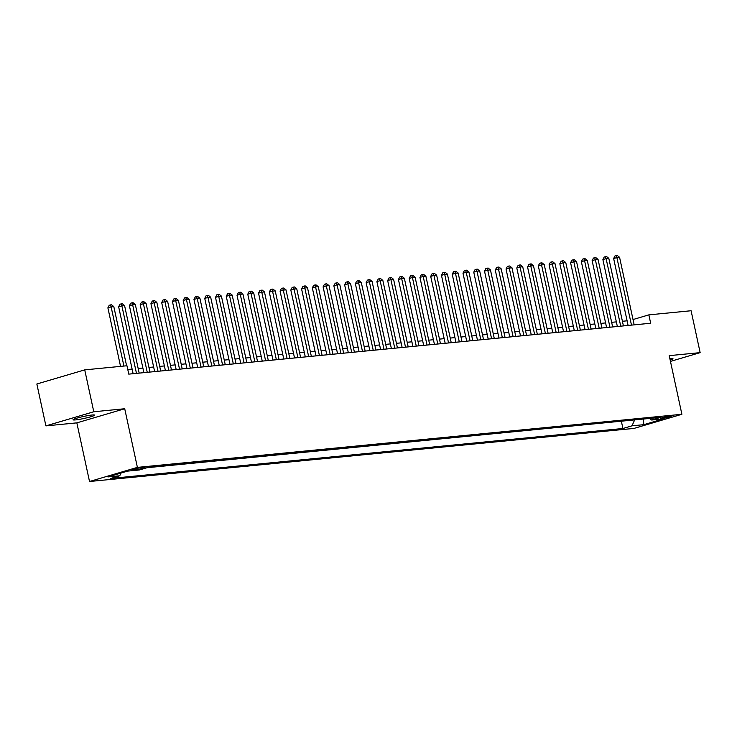 <?xml version="1.0" encoding="UTF-8"?>
<svg xmlns="http://www.w3.org/2000/svg" width="737" height="737" viewBox="0 0 737 737"><rect width="100%" height="100%" fill="white"/><g stroke="black" fill="none" stroke-linecap="round" stroke-linejoin="round"><path stroke-width="1.11" d="M670.163 360.061A11.018 1.023 167.8 0 0 672.992 358.735A11.018 1.023 167.8 0 0 670.504 358.615A11.018 1.023 167.8 0 0 669.869 358.689M92.116 415.014A11.018 1.023 167.8 0 0 80.075 417.28A11.018 1.023 167.8 0 0 73.064 419.786A11.018 1.023 167.8 0 0 75.552 419.897A11.018 1.023 167.8 0 0 87.592 417.63A11.018 1.023 167.8 0 0 94.603 415.124A11.018 1.023 167.8 0 0 92.116 415.014M670.044 416.083A5.509 0.507 167.8 0 0 664.028 417.216A5.509 0.507 167.8 0 0 660.518 418.469A5.509 0.507 167.8 0 0 661.762 418.524A5.509 0.507 167.8 0 0 667.786 417.391A5.509 0.507 167.8 0 0 671.287 416.138A5.509 0.507 167.8 0 0 670.044 416.083M89.518 481.501L634.013 428.409L681.891 414.286L137.395 467.378L89.518 481.501L76.841 422.863L124.719 408.74L93.783 411.762L45.906 425.885L76.841 422.863M45.906 425.885L36.85 383.995L84.727 369.873L93.783 411.762M84.727 369.873L126.967 365.755L128.772 374.129L650.67 323.248L648.855 314.865L633.019 319.545M133.434 470.013L135.801 469.782A5.334 0.497 167.8 0 0 141.642 468.686A5.334 0.497 167.8 0 0 145.032 467.47A5.334 0.497 167.8 0 0 143.826 467.415L141.458 467.645A5.334 0.497 167.8 0 0 135.626 468.75A5.334 0.497 167.8 0 0 132.236 469.957A5.334 0.497 167.8 0 0 133.434 470.013L133.305 469.414M649.61 418.432L651.646 420.026L660.702 417.354L148.496 467.295L139.431 469.966L127.602 471.118L107.934 476.922L119.763 475.77L110.707 478.442L622.922 428.501L631.977 425.829L634.668 419.887M651.646 420.026L663.484 418.874L643.816 424.669L631.977 425.829M147.087 467.709L622.802 421.048M670.458 361.397L700.15 352.636L691.094 310.747L648.855 314.865M700.15 352.636L669.214 355.649L681.891 414.286M124.719 408.74L137.395 467.378M627.113 320.825L622.406 321.277M616.353 321.876L611.646 322.327M605.593 322.926L600.885 323.377M594.833 323.967L590.125 324.427M584.063 325.017L579.365 325.478M573.303 326.067L568.605 326.528M562.543 327.117L557.845 327.578M551.783 328.168L547.084 328.628M541.022 329.218L536.324 329.679M530.262 330.268L525.564 330.72M519.502 331.318L514.804 331.77M508.742 332.369L504.044 332.82M497.982 333.41L493.283 333.87M487.221 334.46L482.523 334.92M476.461 335.51L471.763 335.971M465.701 336.56L461.003 337.021M454.941 337.61L450.243 338.071M444.181 338.661L439.482 339.121M433.42 339.711L428.713 340.172M422.66 340.761L417.953 341.213M411.9 341.811L407.192 342.263M401.14 342.852L396.432 343.313M390.37 343.903L385.672 344.363M379.61 344.953L374.912 345.413M368.85 346.003L364.152 346.464M358.09 347.053L353.392 347.514M347.33 348.104L342.631 348.564M336.569 349.154L331.871 349.614M325.809 350.204L321.111 350.655M315.049 351.254L310.351 351.706M304.289 352.295L299.591 352.756M293.529 353.345L288.83 353.806M282.768 354.396L278.07 354.856M272.008 355.446L267.31 355.907M261.248 356.496L256.55 356.957M250.488 357.546L245.79 358.007M239.728 358.597L235.02 359.057M228.967 359.647L224.26 360.098M218.207 360.697L213.5 361.148M207.447 361.747L202.739 362.199M196.678 362.788L191.979 363.249M185.917 363.838L181.219 364.299M175.157 364.889L170.459 365.349M164.397 365.939L159.699 366.4M153.637 366.989L148.938 367.45M142.877 368.039L138.178 368.5M132.116 369.09L127.777 369.513M120.988 473.071L119.763 475.77M621.402 421.463L622.922 428.501M643.816 424.669L643.401 419.04M123.917 366.049L111.121 306.887L113.811 306.62L126.607 365.792M120.546 366.381L107.888 307.836L111.121 306.887L110.486 304.915L111.563 304.814L113.811 306.62M107.888 307.836L109.196 305.293L110.486 304.915M136.483 373.383L121.881 305.837L124.571 305.569L139.173 373.115M133.121 373.714L118.648 306.785L121.881 305.837L121.246 303.865L122.324 303.764L124.571 305.569M118.648 306.785L119.956 304.243L121.246 303.865M147.253 372.332L132.642 304.786L135.332 304.528L149.943 372.065M143.881 372.664L129.408 305.744L132.642 304.786L132.006 302.815L133.084 302.714L135.332 304.528M129.408 305.744L130.716 303.202L132.006 302.815M158.013 371.282L143.402 303.736L146.092 303.478L160.703 371.024M154.641 371.614L140.168 304.694L143.402 303.736L142.766 301.765L143.844 301.663L146.092 303.478M140.168 304.694L141.476 302.152L142.766 301.765M168.773 370.232L154.162 302.686L156.852 302.428L171.463 369.974M165.401 370.564L150.928 303.644L154.162 302.686L153.536 300.714L154.604 300.613L156.852 302.428M150.928 303.644L152.237 301.101L153.536 300.714M179.533 369.182L164.922 301.636L167.612 301.378L182.223 368.924M176.161 369.513L161.689 302.594L164.922 301.636L164.296 299.664L165.364 299.563L167.612 301.378M161.689 302.594L162.997 300.051L164.296 299.664M190.293 368.132L175.692 300.585L178.382 300.327L192.983 367.874M186.922 368.463L172.449 301.544L175.692 300.585L175.056 298.623L176.125 298.513L178.382 300.327M172.449 301.544L173.757 299.001L175.056 298.623M201.054 367.09L186.452 299.544L189.142 299.277L203.744 366.823M197.682 367.413L183.209 300.493L186.452 299.544L185.816 297.573L186.894 297.462L189.142 299.277M183.209 300.493L184.517 297.951L185.816 297.573M211.814 366.04L197.212 298.494L199.902 298.227L214.504 365.773M208.442 366.363L193.969 299.443L197.212 298.494L196.576 296.523L197.654 296.412L199.902 298.227M193.969 299.443L195.277 296.9L196.576 296.523M222.574 364.99L207.972 297.444L210.662 297.177L225.264 364.723M219.202 365.312L204.739 298.393L207.972 297.444L207.337 295.473L208.414 295.371L210.662 297.177M204.739 298.393L206.038 295.85L207.337 295.473M233.334 363.94L218.732 296.394L221.422 296.127L236.024 363.673M229.962 364.271L215.499 297.343L218.732 296.394L218.097 294.422L219.175 294.321L221.422 296.127M215.499 297.343L216.798 294.8L218.097 294.422M244.094 362.89L229.493 295.344L232.183 295.086L246.784 362.622M240.723 363.221L226.259 296.302L229.493 295.344L228.857 293.372L229.935 293.271L232.183 295.086M226.259 296.302L227.558 293.759L228.857 293.372M254.855 361.839L240.253 294.293L242.943 294.035L257.545 361.581M251.483 362.171L237.019 295.251L240.253 294.293L239.617 292.322L240.695 292.221L242.943 294.035M237.019 295.251L238.327 292.709L239.617 292.322M265.615 360.789L251.013 293.243L253.703 292.985L268.305 360.531M262.243 361.121L247.779 294.201L251.013 293.243L250.377 291.272L251.455 291.17L253.703 292.985M247.779 294.201L249.088 291.659L250.377 291.272M276.375 359.739L261.773 292.193L264.463 291.935L279.065 359.481M273.003 360.071L258.54 293.151L261.773 292.193L261.138 290.221L262.215 290.12L264.463 291.935M258.54 293.151L259.848 290.608L261.138 290.221M287.135 358.689L272.533 291.143L275.223 290.885L289.825 358.431M283.763 359.02L269.3 292.101L272.533 291.143L271.898 289.18L272.976 289.07L275.223 290.885M269.3 292.101L270.608 289.558L271.898 289.18M297.895 357.638L283.294 290.102L285.984 289.834L300.585 357.381M294.524 357.97L280.06 291.051L283.294 290.102L282.658 288.13L283.736 288.02L285.984 289.834M280.06 291.051L281.368 288.508L282.658 288.13M308.656 356.597L294.054 289.051L296.744 288.784L311.346 356.33M305.293 356.92L290.82 290L294.054 289.051L293.418 287.08L294.496 286.969L296.744 288.784M290.82 290L292.128 287.458L293.418 287.08M319.416 355.547L304.814 288.001L307.504 287.734L322.106 355.28M316.053 355.87L301.58 288.95L304.814 288.001L304.178 286.03L305.256 285.919L307.504 287.734M301.58 288.95L302.889 286.407L304.178 286.03M330.176 354.497L315.574 286.951L318.264 286.684L332.866 354.23M326.813 354.819L312.341 287.9L315.574 286.951L314.939 284.979L316.016 284.878L318.264 286.684M312.341 287.9L313.649 285.357L314.939 284.979M340.945 353.447L326.334 285.901L329.024 285.634L343.635 353.18M337.574 353.778L323.101 286.859L326.334 285.901L325.699 283.929L326.777 283.828L329.024 285.634M323.101 286.859L324.409 284.316L325.699 283.929M351.706 352.397L337.095 284.851L339.785 284.593L354.396 352.139M348.334 352.728L333.861 285.809L337.095 284.851L336.459 282.879L337.537 282.778L339.785 284.593M333.861 285.809L335.169 283.266L336.459 282.879M362.466 351.346L347.855 283.8L350.545 283.542L365.156 351.088M359.094 351.678L344.621 284.758L347.855 283.8L347.228 281.829L348.297 281.727L350.545 283.542M344.621 284.758L345.929 282.216L347.228 281.829M373.226 350.296L358.615 282.75L361.305 282.492L375.916 350.038M369.854 350.628L355.381 283.708L358.615 282.75L357.989 280.779L359.057 280.677L361.305 282.492M355.381 283.708L356.69 281.166L357.989 280.779M383.986 349.246L369.384 281.7L372.074 281.442L386.676 348.988M380.614 349.578L366.142 282.658L369.384 281.7L368.749 279.738L369.817 279.627L372.074 281.442M366.142 282.658L367.45 280.115L368.749 279.738M394.746 348.196L380.145 280.659L382.835 280.392L397.436 347.938M391.375 348.527L376.902 281.608L380.145 280.659L379.509 278.687L380.587 278.577L382.835 280.392M376.902 281.608L378.21 279.065L379.509 278.687M405.507 347.155L390.905 279.609L393.595 279.341L408.197 346.887M402.135 347.477L387.662 280.557L390.905 279.609L390.269 277.637L391.347 277.527L393.595 279.341M387.662 280.557L388.97 278.015L390.269 277.637M416.267 346.104L401.665 278.558L404.355 278.291L418.957 345.837M412.895 346.427L398.431 279.507L401.665 278.558L401.029 276.587L402.107 276.476L404.355 278.291M398.431 279.507L399.73 276.965L401.029 276.587M427.027 345.054L412.425 277.508L415.115 277.241L429.717 344.787M423.655 345.377L409.192 278.457L412.425 277.508L411.79 275.537L412.867 275.435L415.115 277.241M409.192 278.457L410.491 275.914L411.79 275.537M437.787 344.004L423.185 276.458L425.875 276.191L440.477 343.737M434.415 344.336L419.952 277.416L423.185 276.458L422.55 274.486L423.628 274.385L425.875 276.191M419.952 277.416L421.251 274.864L422.55 274.486M448.547 342.954L433.946 275.408L436.636 275.15L451.237 342.696M445.176 343.285L430.712 276.366L433.946 275.408L433.31 273.436L434.388 273.335L436.636 275.15M430.712 276.366L432.02 273.823L433.31 273.436M459.308 341.904L444.706 274.357L447.396 274.1L461.998 341.646M455.936 342.235L441.472 275.316L444.706 274.357L444.07 272.386L445.148 272.285L447.396 274.1M441.472 275.316L442.78 272.773L444.07 272.386M470.068 340.853L455.466 273.307L458.156 273.049L472.758 340.595M466.696 341.185L452.232 274.265L455.466 273.307L454.83 271.336L455.908 271.234L458.156 273.049M452.232 274.265L453.541 271.723L454.83 271.336M480.828 339.803L466.226 272.257L468.916 271.999L483.518 339.545M477.456 340.135L462.993 273.215L466.226 272.257L465.591 270.286L466.668 270.184L468.916 271.999M462.993 273.215L464.301 270.672L465.591 270.286M491.588 338.753L476.986 271.207L479.676 270.949L494.278 338.495M488.216 339.084L473.753 272.165L476.986 271.207L476.351 269.245L477.429 269.134L479.676 270.949M473.753 272.165L475.061 269.622L476.351 269.245M502.348 337.712L487.747 270.166L490.437 269.899L505.038 337.445M498.986 338.034L484.513 271.115L487.747 270.166L487.111 268.194L488.189 268.084L490.437 269.899M484.513 271.115L485.821 268.572L487.111 268.194M513.109 336.662L498.507 269.116L501.197 268.848L515.799 336.394M509.746 336.984L495.273 270.064L498.507 269.116L497.871 267.144L498.949 267.034L501.197 268.848M495.273 270.064L496.581 267.522L497.871 267.144M523.869 335.611L509.267 268.065L511.957 267.798L526.559 335.344M520.506 335.934L506.033 269.014L509.267 268.065L508.631 266.094L509.709 265.993L511.957 267.798M506.033 269.014L507.342 266.472L508.631 266.094M534.638 334.561L520.027 267.015L522.717 266.748L537.328 334.294M531.266 334.893L516.794 267.964L520.027 267.015L519.392 265.044L520.469 264.942L522.717 266.748M516.794 267.964L518.102 265.421L519.392 265.044M545.398 333.511L530.787 265.965L533.477 265.707L548.088 333.244M542.027 333.843L527.554 266.923L530.787 265.965L530.152 263.993L531.23 263.892L533.477 265.707M527.554 266.923L528.862 264.38L530.152 263.993M556.159 332.461L541.548 264.915L544.238 264.657L558.849 332.203M552.787 332.792L538.314 265.873L541.548 264.915L540.921 262.943L541.99 262.842L544.238 264.657M538.314 265.873L539.622 263.33L540.921 262.943M566.919 331.41L552.308 263.864L554.998 263.606L569.609 331.153M563.547 331.742L549.074 264.823L552.308 263.864L551.681 261.893L552.75 261.792L554.998 263.606M549.074 264.823L550.382 262.28L551.681 261.893M577.679 330.36L563.077 262.814L565.767 262.556L580.369 330.102M574.307 330.692L559.834 263.772L563.077 262.814L562.442 260.843L563.51 260.741L565.767 262.556M559.834 263.772L561.143 261.23L562.442 260.843M588.439 329.31L573.837 261.764L576.527 261.506L591.129 329.052M585.067 329.642L570.595 262.722L573.837 261.764L573.202 259.802L574.28 259.691L576.527 261.506M570.595 262.722L571.903 260.179L573.202 259.802M599.199 328.269L584.598 260.723L587.288 260.456L601.889 328.002M595.828 328.591L581.355 261.672L584.598 260.723L583.962 258.751L585.04 258.641L587.288 260.456M581.355 261.672L582.663 259.129L583.962 258.751M609.96 327.219L595.358 259.673L598.048 259.406L612.65 326.952M606.588 327.541L592.124 260.622L595.358 259.673L594.722 257.701L595.8 257.591L598.048 259.406M592.124 260.622L593.423 258.079L594.722 257.701M620.72 326.169L606.118 258.623L608.808 258.355L623.41 325.901M617.348 326.491L602.884 259.571L606.118 258.623L605.482 256.651L606.56 256.54L608.808 258.355M602.884 259.571L604.183 257.029L605.482 256.651M631.48 325.118L616.878 257.572L619.568 257.305L634.17 324.851M628.108 325.45L613.645 258.521L616.878 257.572L616.243 255.601L617.32 255.499L619.568 257.305M613.645 258.521L614.944 255.979L616.243 255.601M135.58 468.76L135.801 469.782"/></g></svg>
